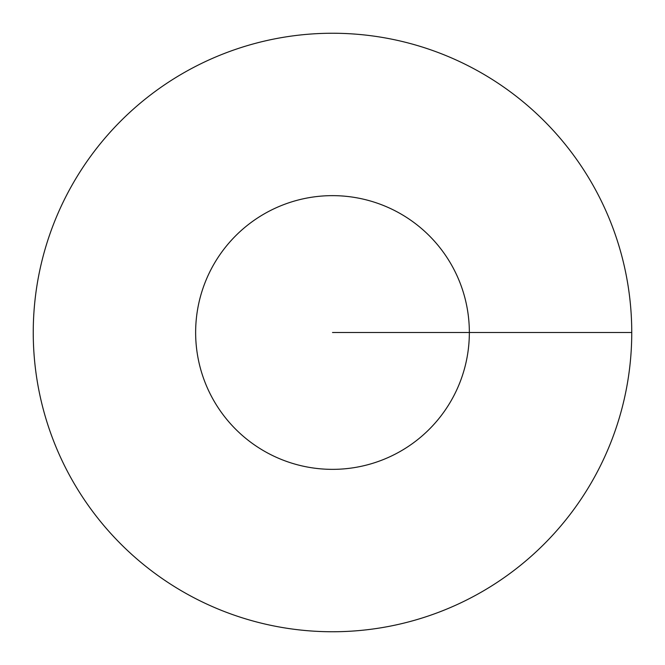 <?xml version="1.0" encoding="UTF-8"?>
<svg xmlns="http://www.w3.org/2000/svg" width="665" height="665" viewBox="0 0 665 665"><rect width="100%" height="100%" fill="white"/><g stroke="black" fill="none" stroke-linecap="round" stroke-linejoin="round"><path stroke-width="1" d="M631.75 332.5A299.25 299.25 0 0 0 182.875 73.341A299.25 299.25 0 0 0 182.875 591.659A299.25 299.25 0 0 0 631.75 332.5L469.349 332.5A136.849 136.849 0 0 0 264.072 213.98A136.849 136.849 0 0 0 264.072 451.02A136.849 136.849 0 0 0 469.349 332.5L332.5 332.5"/></g></svg>
